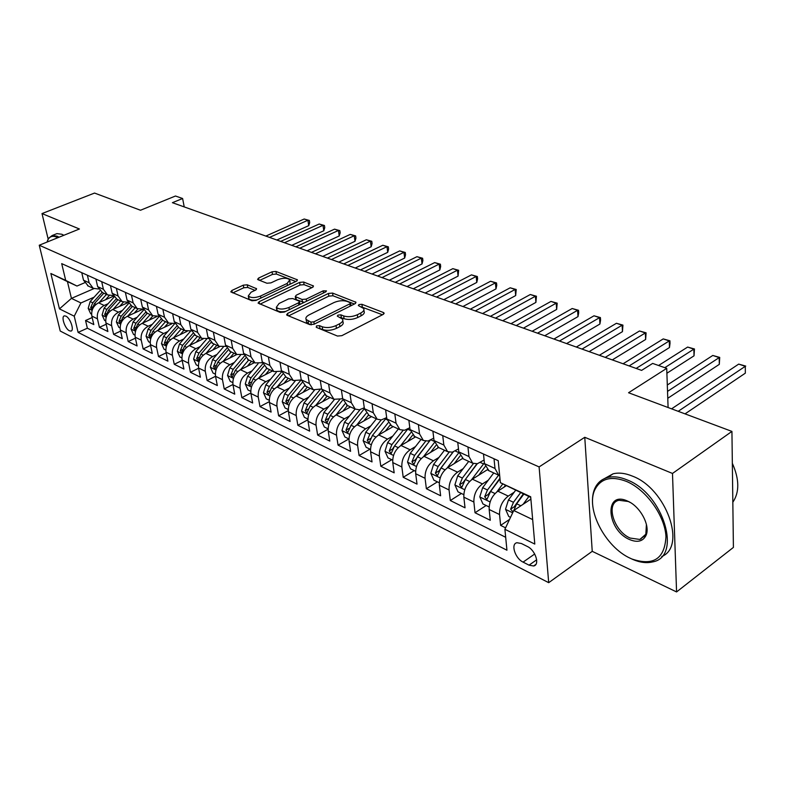 <?xml version="1.0" encoding="UTF-8"?>
<svg xmlns="http://www.w3.org/2000/svg" width="785" height="785" viewBox="0 0 785 785"><rect width="100%" height="100%" fill="white"/><g stroke="black" fill="none" stroke-linecap="round" stroke-linejoin="round"><path stroke-width="1.18" d="M316.512 325.912L316.247 327.296L337.452 336.049L341.828 335.676L383.139 314.422L384.042 312.999L383.335 312.479L361.924 304.305L358.98 304.56L358.333 305.542L363.681 308.495C364.446 310.046 363.465 311.566 360.727 313.038L357.332 314.765C352.534 316.846 347.981 317.238 343.673 315.943L340.955 314.863L337.972 315.119L337.305 316.129L342.564 319.112C343.349 320.722 342.319 322.292 339.483 323.832L336.019 325.589C331.113 327.718 326.521 328.11 322.223 326.766L319.515 325.657L316.512 325.912M69.433 330.789L70.925 331.074C74.585 330.691 70.336 318.013 65.891 316.129L64.429 315.864C60.779 316.296 64.998 328.856 69.433 330.789M247.275 284.808L243.301 285.161L231.86 290.47L230.8 291.853L251.936 300.753L256.008 300.4L296.475 281.177L297.446 279.852L275.967 271.453L272.042 271.806L258.608 278.047L257.588 279.372L258.118 279.764L266.939 283.238L270.923 282.885L277.635 279.735C283.218 277.723 287.271 277.772 289.783 279.882L287.163 283.424L260.541 296.043C254.889 298.104 250.807 298.064 248.286 295.925L251.082 292.206L255.557 290.107L256.597 288.733L247.275 284.808L247.736 287.428L243.762 287.771L232.831 292.874M672.49 473.453L584.766 437.294L592.233 551.325L676.572 591.939L672.49 473.453L731.934 431.407L628.559 392.745L666.72 368.351L652.649 363.416L641.61 370.383L172.406 202.687L182.611 198.507L175.477 196.014L140.495 210.243L94.543 193.061L42.007 213.569L48.14 239.003M584.766 437.294L539.109 466.918L39.25 245.224L79.413 228.994L42.007 213.569M287.644 313.401L286.613 314.863L287.202 315.315L309.751 324.617L314.029 324.254L355.095 303.667L356.017 302.274L332.565 293.08L328.444 293.443L287.644 313.401L288.007 315.649M280.196 312.42L258.088 303.108L259.138 301.685L299.635 282.394L303.658 282.031L313.5 286.005L312.548 287.339L296.259 295.189L295.268 296.573L302.068 299.468L306.189 299.105L323.175 290.842L326.472 290.901L325.804 291.843L284.366 312.057L280.196 312.42M731.934 431.407L733.406 547.41L676.572 591.939M92.188 317.542L85.555 320.506L93.817 324.588L91.845 316.09L97.438 318.808C96.663 312.872 98.91 308.417 104.179 305.453L108.104 303.707M106.22 324.254L99.401 327.345L107.879 331.525L105.926 322.939L111.656 325.736C110.901 319.73 113.177 315.217 118.466 312.195L122.46 310.399M120.625 331.133L113.609 334.351L122.303 338.649L120.36 329.975L126.248 332.84C125.512 326.766 127.808 322.193 133.136 319.112L137.189 317.268M135.403 338.178L128.181 341.544L137.1 345.95L135.187 337.187L141.221 340.121C140.505 333.988 142.821 329.347 148.188 326.217L152.31 324.303M150.573 345.41L143.135 348.923L152.3 353.446L150.396 344.595L156.598 347.608C155.901 341.406 158.246 336.706 163.643 333.507L167.833 331.535M166.155 352.828L158.492 356.508L167.902 361.149L166.027 352.2L172.396 355.301C171.709 349.021 174.084 344.252 179.52 340.994L183.778 338.963M182.159 360.443L174.26 364.289L183.925 369.058L182.081 360.011L188.626 363.2C187.958 356.851 190.362 352.014 195.828 348.687L200.165 346.587M198.615 368.253L190.461 372.286L200.401 377.192L198.576 368.037L205.297 371.315C204.659 364.897 207.093 359.991 212.598 356.596L217.003 354.427M215.532 376.28L207.112 380.509L217.327 385.553L215.532 376.3L222.459 379.665C221.841 373.169 224.304 368.194 229.838 364.731L234.322 362.484M232.929 384.513L224.235 388.958L234.744 394.149L232.978 384.787L240.102 388.251C239.513 381.677 241.996 376.633 247.569 373.101L252.142 370.775M250.847 392.971L241.849 397.652L252.662 402.99L250.935 393.53L258.255 397.092C257.696 390.439 260.218 385.317 265.821 381.706L270.482 379.292M269.294 401.665L259.972 406.601L271.1 412.086L269.412 402.519L276.958 406.198C276.418 399.457 278.969 394.256 284.612 390.577L289.361 388.065M288.301 410.594L278.626 415.805L290.087 421.466L288.438 411.782L296.21 415.569C295.709 408.75 298.29 403.461 303.962 399.702L308.799 397.102M307.887 419.779L297.839 425.293L309.643 431.122L308.044 421.329L316.051 425.225C315.58 418.326 318.2 412.949 323.901 409.113L328.837 406.404M328.101 429.218L317.64 435.067L329.808 441.072L328.248 431.161L336.51 435.184C336.068 428.198 338.718 422.732 344.448 418.807L349.502 415.991M348.923 438.933L338.041 445.134L350.591 451.326L349.089 441.307L357.607 445.448C357.204 438.373 359.893 432.829 365.653 428.806L370.805 425.872M370.01 449.167L359.088 455.526L372.031 461.914L370.589 451.767L379.371 456.046C379.018 448.883 381.736 443.24 387.525 439.129L392.794 436.058M391.774 459.725L380.803 466.241L394.168 472.835L392.775 462.571L401.851 466.987C401.537 459.725 404.295 453.995 410.113 449.785L415.5 446.577M414.235 470.617L403.215 477.3L417.021 484.119L415.687 473.728L425.068 478.291C424.803 470.931 427.589 465.103 433.438 460.785L438.952 457.429M437.422 481.862L426.373 488.731L440.63 495.767L439.364 485.248L449.059 489.968C448.843 482.52 451.669 476.583 457.537 472.158L463.189 468.645M461.384 493.49L450.296 500.536L465.034 507.816L463.847 497.17L473.875 502.047C473.708 494.491 476.573 488.456 482.471 483.923L488.26 480.224M486.15 505.501L475.023 512.752L490.272 520.278L489.173 509.494C489.035 501.88 491.93 495.777 497.837 491.174L506.266 485.709M91.845 316.09C91.08 310.183 93.317 305.748 98.557 302.804L113.374 296.259M105.926 322.939C105.161 316.963 107.427 312.479 112.706 309.476L127.994 302.627M120.36 329.975C119.624 323.93 121.91 319.377 127.229 316.326L143.037 309.143L137.208 308.603L133.136 302.882L131.448 295.101M135.187 337.187C134.461 331.074 136.767 326.462 142.124 323.351L156.882 316.551M150.396 344.595C149.69 338.413 152.025 333.743 157.412 330.563L171.689 323.901M166.027 352.2C165.331 345.95 167.696 341.21 173.122 337.972L187.134 331.329M182.081 360.011C181.404 353.692 183.798 348.883 189.254 345.586L203.138 338.904M198.576 368.037C197.928 361.649 200.342 356.773 205.837 353.407L219.712 346.627M215.532 376.3C214.913 369.833 217.357 364.878 222.881 361.453L236.825 354.516M232.978 384.787C232.38 378.242 234.862 373.228 240.416 369.725L254.448 362.631M250.935 393.53C250.356 386.907 252.868 381.804 258.461 378.233L272.562 370.981M269.412 402.519C268.863 395.817 271.404 390.645 277.026 386.995L291.206 379.577M288.438 411.782C287.918 405.001 290.489 399.742 296.151 396.023L310.399 388.428M308.044 421.329C307.563 414.46 310.163 409.122 315.845 405.315L330.161 397.534M328.248 431.161C327.796 424.214 330.436 418.788 336.157 414.892L350.542 406.924M349.089 441.307C348.677 434.262 351.346 428.757 357.096 424.773L371.54 416.609M370.589 451.767C370.206 444.644 372.914 439.041 378.694 434.959L393.197 426.589M392.775 462.571C392.441 455.349 395.179 449.648 400.988 445.478L415.559 436.892M415.687 473.728C415.402 466.408 418.179 460.618 424.018 456.34L438.629 447.528M439.364 485.248C439.129 477.839 441.945 471.942 447.803 467.566L462.483 458.518M463.847 497.17C463.66 489.654 466.516 483.658 472.393 479.174L487.289 469.764M527.373 546.497L521.377 543.505L516.972 542.729C510.466 543.769 515.127 558.459 523.085 562.119L529.041 565.161L533.594 565.995C540.159 565.004 535.429 550.089 527.373 546.497M539.109 466.918L548.695 582.676L60.219 331.034L39.25 245.224M85.555 320.506L87.361 328.209L78.098 332.389L506.943 550.216L504.902 529.286L513.753 510.505L530.895 499.123M78.098 332.389L74.241 316.198L59.454 308.878L50.858 273.494L65.704 280.402L61.701 263.623L498.22 460.667L500.369 482.677L530.689 496.787L534.791 544.074L504.902 529.286M281.54 371.226L273.877 371.59L269.863 365.447L268.382 356.91M301.263 379.969L293.296 380.539L289.292 374.337L287.85 365.702M321.614 388.967L313.303 389.762L309.329 383.502L307.916 374.759M342.613 398.23L341.446 398.868L333.939 399.271L329.985 392.951L328.621 384.11M364.289 407.768L359.373 409.799L355.232 409.083L351.307 402.705L349.982 393.746M381.167 419.936L369.843 434.183L367.243 440.405L369.107 442.946L372.453 435.42L386.642 417.61L381.353 419.906L377.202 419.219L373.307 412.782L372.041 403.706M409.809 427.727L404.609 430.249L399.899 429.68L396.042 423.184L394.826 413.989M433.732 438.158L428.06 441.023L423.36 440.493L419.543 433.928L418.376 424.626M458.479 448.922L452.307 452.17L447.607 451.669L443.829 445.046L442.74 435.616M484.1 460.02L477.378 463.7L472.688 463.228L468.969 456.546L467.938 446.999M509.563 519.405L500.614 525.381L499.545 514.538C499.437 506.884 502.341 500.742 508.258 496.091L514.204 492.205M488.918 470.706L484.473 463.641L483.491 454.015M499.682 475.641L498.661 475.2L494.992 468.459L494.03 458.774M81.758 272.68L83.504 280.176L88.322 286.064M98.517 288.988L93.189 288.311L89.117 282.747L87.38 275.211M95.917 279.067L97.644 286.643L102.472 292.589M112.962 295.533L107.486 294.895L103.404 289.282L101.687 281.668M110.45 285.622L112.167 293.286L116.985 299.281M127.798 302.254L122.146 301.656L118.074 295.994L116.366 288.301M125.364 292.363L127.062 300.105L131.89 306.15M140.692 299.271L142.37 307.112L147.197 313.205M158.688 316.198L152.682 315.727L148.6 309.967L146.932 302.097M156.431 306.376L158.089 314.304L162.917 320.447M174.77 323.449L168.569 323.057L164.497 317.238L162.848 309.28M172.612 313.686L174.25 321.693L179.078 327.894M191.304 330.897L184.907 330.583L180.835 324.705L179.206 316.659M189.244 321.193L190.853 329.298L195.681 335.548M208.319 338.531L201.696 338.325L197.634 332.398L196.034 324.254M206.357 328.915L207.946 337.118L212.764 343.428M225.825 346.381L218.966 346.283L214.913 340.307L213.334 332.065M223.96 336.863L225.521 345.155L230.339 351.523M243.85 354.437L236.746 354.477L232.694 348.442L231.153 340.111M242.084 345.047L243.615 353.436L248.423 359.854M262.416 362.719L255.037 362.905L251.004 356.822L249.493 348.383M260.757 353.476L262.249 361.963L267.047 368.44M279.99 362.15L281.452 370.746L286.221 377.281M299.811 371.109L301.234 379.803L305.993 386.397M320.26 380.332L321.644 389.134L326.374 395.787M341.357 389.86L342.692 398.77L347.402 405.482M363.131 399.683L364.426 408.71L369.097 415.481M385.621 409.839L386.858 418.974L391.499 425.804M408.867 420.328L410.045 429.591L414.647 436.47M432.898 431.181L434.017 440.552L438.57 447.499M457.753 442.397L458.813 451.895L463.317 458.901M475.023 512.752L473.875 502.047M450.296 500.536L449.059 489.968M426.373 488.731L425.068 478.291M403.215 477.3L401.851 466.987M380.803 466.241L379.371 456.046M359.088 455.526L357.607 445.448M338.041 445.134L336.51 435.184M317.64 435.067L316.051 425.225M297.839 425.293L296.21 415.569M278.626 415.805L276.958 406.198M259.972 406.601L258.255 397.092M241.849 397.652L240.102 388.251M224.235 388.958L222.459 379.665M207.112 380.509L205.297 371.315M190.461 372.286L188.626 363.2M174.26 364.289L172.396 355.301M158.492 356.508L156.598 347.608M143.135 348.923L141.221 340.121M128.181 341.544L126.248 332.84M113.609 334.351L111.656 325.736M99.401 327.345L97.438 318.808M87.361 328.209L505.687 537.293M500.614 525.381L505.589 527.834M93.896 288.635L71.435 298.388L80.943 302.951L94.102 297.181M513.753 510.505L532.662 519.582M530.738 497.376L500.369 482.677M592.233 551.325L548.695 582.676M184.23 206.916L182.611 198.507M668.094 407.533L666.72 368.351M84.544 282.786L76.969 286.044L67.441 281.609L71.435 298.388L59.454 308.878M65.704 280.402L76.969 286.044M80.943 302.951L74.241 316.198M50.858 273.494L67.441 281.609M318.582 328.258L322.655 329.543C326.943 330.897 331.535 330.505 336.431 328.375L336.019 325.589M342.79 320.623L342.966 321.879C343.751 323.489 342.731 325.068 339.895 326.609L336.431 328.375M363.897 309.997L364.063 311.243C364.829 312.803 363.847 314.324 361.11 315.796L357.724 317.523C352.926 319.613 348.383 320.005 344.075 318.7L340.209 317.444M382.452 314.775L361.394 306.876M354.418 304.001L332.958 295.768L328.846 296.122L288.586 315.884M310.88 322.105L313.863 321.85L349.884 303.834L350.542 302.863L347.245 301.44C343.045 300.204 338.59 300.586 333.88 302.598L309.319 314.765C306.425 316.286 305.355 317.856 306.121 319.475L310.88 322.105L311.311 324.862L308.505 323.714L308.073 320.957M350.983 305.728L350.581 303.177M306.327 320.8L306.552 322.223L308.505 323.714M260.09 304.129L300.056 285.024L299.635 282.394M311.871 287.663L304.07 284.67L300.056 285.024M295.641 298.849L296.288 299.684L304.237 302.372M279.077 303.471L276.34 307.298C278.979 309.555 283.189 309.624 288.959 307.485L298.496 302.843L299.487 301.44L298.899 300.998L292.687 298.536L288.586 298.889L279.077 303.471M277.036 308.024L276.791 309.997C278.214 311.684 281.177 312.155 285.701 311.409M299.998 304.433L299.546 301.852M255.007 290.362L247.736 287.428M249.041 296.661L248.757 298.575C250.013 300.105 252.731 300.567 256.93 299.958M290.028 284.239L289.95 280.863M295.798 281.491L276.399 274.043L272.483 274.397L259.658 280.373M530.228 499.564L530.856 498.71M523.124 504.284L528.864 496.503M510.544 517.335L508.729 516.452L505.53 509.22L508.464 499.927L515.598 490.321M685.04 413.872L745.338 373.16L745.289 366.31L738.685 364.112L671.577 408.838M513.832 510.466L516.648 503.803L523.801 494.138M520.612 492.656L513.468 502.302L510.613 509.18L513.086 511.938M510.613 509.18L514.165 506.835L523.31 493.912M678.201 411.311L745.289 366.31L745.338 373.16M738.685 364.112L745.73 366.085M630.453 558.351L631.905 559.008C653.414 566.25 664.767 558.773 665.965 536.587C664.964 515.765 646.143 489.604 626.509 481.421C611.319 475.681 600.81 478.379 594.981 489.506C585.267 508.494 605.176 547.125 630.453 558.351M593.038 507.797C591.851 500.231 592.469 493.716 594.902 488.26C597.532 482.647 601.791 479.056 607.678 477.496C613.458 476.093 619.964 476.907 627.205 479.939C663.364 493.451 682.518 557.026 652.551 561.923C646.595 563.365 639.971 562.531 632.71 559.411L629.698 557.978M629.491 539.521C606.422 529.806 603.959 490.007 627.519 501.065L627.696 501.144C640.266 506.325 650.706 525.95 645.967 535.517C642.866 541.483 637.371 542.818 629.491 539.521M630.218 502.459L628.304 501.507L619.022 500.28C605.235 502.851 613.733 531.259 630.169 538.059L639.834 539.452L645.829 534.242L646.418 524.409M732.346 463.317C739.411 479.252 739.578 492.224 732.837 502.223M604.411 478.624L613.075 473.816C618.865 472.393 625.38 473.188 632.612 476.191C666.131 488.613 686.855 546.605 661.755 556.496M641.051 539.05L640.511 538.952M57.825 237.718L56.628 237.129C52.909 235.618 50.112 236.305 48.248 239.199L47.041 242.074M47.277 241.299L48.523 238.306L52.183 235.52L57.109 236.177L59.091 237.207M55.392 234.234L56.922 233.616L61.868 234.264L63.85 235.284M504.019 487.161L505.432 485.277M496.846 491.871L502.792 483.923M489.133 506.943L482.932 503.941L479.782 496.826L482.647 487.681L493.745 472.933M667.77 398.28L719.305 364.358L719.188 357.597L712.78 355.458L667.309 385.013M498.603 475.17L487.485 489.977L484.679 496.738L486.896 499.545L490.556 491.43L499.996 478.84M484.679 496.738L488.211 494.452L499.937 478.261M667.525 391.381L719.188 357.597L719.717 357.411L719.305 364.358M712.78 355.458L719.717 357.411M478.693 475.19L485.159 466.643M471.569 479.733L484.394 462.836M463.788 494.648L457.998 491.842L454.898 484.855L457.704 475.847L468.714 461.394M666.887 373.248L694.028 355.821L693.852 349.139L687.64 347.068L658.576 365.496M473.404 463.562L462.375 478.065L459.617 484.718L461.757 487.465L465.348 479.478L477.3 463.719M459.617 484.718L463.14 482.49L476.897 463.817M664.797 367.684L693.852 349.139L694.46 348.982L694.028 355.821M687.64 347.068L694.46 348.982M454.201 463.621L460.049 455.977M447.126 468.017L458.911 452.621M439.296 482.775L433.889 480.155L430.828 473.267L433.575 464.406L444.496 450.237M636.154 368.43L669.477 347.529L669.262 340.925L663.217 338.914L623.094 363.769M449.108 452.238L438.099 466.555L435.381 473.09L437.441 475.788L440.974 467.919L453.288 451.866M435.381 473.09L438.893 470.931L453.033 451.964M629.138 365.928L669.262 340.925L669.929 340.788L670.017 343.428L669.477 347.529M663.217 338.914L669.929 340.788M430.504 452.435L435.881 445.478M423.458 456.693L434.419 442.554M415.599 471.275L410.565 468.831L407.533 462.061L410.231 453.337L421.064 439.433M612.3 359.903L645.633 339.473L645.358 332.948L639.49 330.985L599.367 355.281M425.656 441.199L414.608 455.418L411.929 461.845L415.432 459.735L430.141 440.267M411.929 461.845L413.921 464.484L417.385 456.733L430.2 440.238M605.235 357.381L645.358 332.948L646.104 332.84L645.633 339.473M639.49 330.985L646.104 332.84M407.552 441.612L412.586 435.175M400.556 445.752L410.849 432.613M392.667 460.157L387.976 457.881L384.993 451.208L387.633 442.622L398.378 428.973M589.133 351.621L622.456 331.643L622.132 325.186L616.431 323.283L576.318 347.048M403.029 430.435L391.872 444.634L389.232 450.953L391.156 453.544L394.561 445.909L408.023 428.767M389.232 450.953L392.716 448.902L393.834 446.93M582.019 349.08L622.132 325.186L622.937 325.108L622.456 331.643M616.431 323.283L622.937 325.108M385.327 431.132L390.125 425.068M378.36 435.155L388.124 422.83M370.461 449.383L366.104 447.264L363.151 440.689L365.741 432.241L376.398 418.847M566.613 343.575L599.917 324.028L599.554 317.65L594 315.796L553.925 339.041M559.469 341.024L599.554 317.65L600.417 317.591L600.564 320.143L599.917 324.028M594 315.796L600.417 317.591M363.789 420.986L368.43 415.177M356.861 424.911L366.183 413.244M348.952 438.952L344.9 436.98L341.985 430.504L344.527 422.173L355.095 409.024M544.721 335.754L577.995 316.62L577.583 310.31L572.187 308.515L532.152 331.26M360.05 409.682L348.501 424.067L345.94 430.19L347.745 432.682L351.032 425.264L364.407 408.592M537.539 333.183L577.583 310.31L578.506 310.281L578.673 312.803L577.995 316.62M572.187 308.515L578.506 310.281M342.908 411.154L347.461 405.511M336.009 414.971L344.988 403.853M328.101 428.836L324.342 427.011L321.457 420.632L323.95 412.419L334.43 399.516M523.438 328.15L556.663 309.418L556.212 303.177L550.962 301.42L510.986 323.695M339.65 399.643L327.816 414.254L325.284 420.279L327.031 422.732L330.259 415.412L342.898 399.81M516.226 325.569L556.212 303.177L557.193 303.167L556.663 309.418M550.962 301.42L557.193 303.167M322.645 401.616L327.119 396.131M315.786 405.354L324.49 394.669M307.887 419.033L304.403 417.335L301.558 411.046L304.001 402.96L314.422 390.243M502.724 320.741L535.9 302.402L535.409 296.23L530.297 294.522L490.389 316.335M319.956 389.811L307.749 404.736L305.257 410.673L306.945 413.077L310.124 405.865L322.144 391.146M495.482 318.151L535.409 296.23L536.44 296.239L535.9 302.402M530.297 294.522L536.44 296.239M302.981 392.372L307.377 387.034M303.962 399.702L296.151 396.023L304.659 385.69M288.272 409.515L285.043 407.955L282.237 401.743L284.641 393.776L295.052 381.186M482.559 313.539L515.676 295.562L515.156 289.459L510.171 287.801L470.343 309.172M300.969 380.126L288.272 395.503L285.818 401.351L287.457 403.716L290.578 396.592L302.097 382.619M475.298 310.938L515.156 289.459L516.226 289.498L515.676 295.562M510.171 287.801L516.226 289.498M283.895 383.404L288.213 378.203M277.105 386.956L285.446 376.918M269.235 400.281L266.252 398.839L263.475 392.716L265.84 384.856L276.271 372.355M462.934 306.523L495.983 288.909L495.423 282.875L490.566 281.256L450.825 302.196M281.668 371.766L269.363 386.534L266.939 392.294L268.539 394.62L271.61 387.594L282.708 374.249M455.653 303.923L495.423 282.875L496.532 282.924L496.758 285.338L495.983 288.909M490.566 281.256L496.532 282.924M265.359 374.69L269.598 369.617M258.599 378.164L266.831 368.342M250.739 391.313L248.001 389.978L245.263 383.953L247.579 376.201L258.069 363.73M443.81 299.684L476.78 282.423L476.191 276.457L471.461 274.878L431.819 295.405M262.759 363.838L251.004 377.83L248.619 383.502L250.16 385.788L253.182 378.861L263.937 366.046M436.519 297.083L476.191 276.457L477.349 276.526L477.584 278.911L476.78 282.423M471.461 274.878L477.349 276.526M247.334 366.222L251.514 361.286M240.612 369.627L248.747 360.011M232.782 382.599L230.27 381.382L227.552 375.426L229.828 367.782L240.426 355.301M425.185 293.031L458.067 276.104L457.449 270.197L452.837 268.656L413.302 288.782M244.449 356.047L233.165 369.362L230.81 374.965L232.311 377.212L235.274 370.363L245.744 357.999M417.885 290.421L457.449 270.197L458.646 270.275L458.067 276.104M452.837 268.656L458.646 270.275M229.819 357.999L233.93 353.181M223.136 361.326L231.163 351.906M215.325 374.131L213.02 373.012L210.341 367.144L212.578 359.599L223.303 347.068M407.022 286.545L439.826 269.942L439.178 264.094L434.674 262.592L395.248 282.335M226.718 348.383L215.826 361.139L213.491 366.654L214.962 368.872L217.877 362.111L228.111 350.12M399.722 283.925L439.178 264.094L440.405 264.192L440.67 266.527L439.826 269.942M434.674 262.592L440.405 264.192M212.794 350.012L216.827 345.302M206.141 353.26L214.069 344.026M198.36 365.898L196.26 364.878L193.61 359.088L195.808 351.651L206.7 339.012M389.321 280.216L422.026 263.927L421.349 258.137L416.963 256.675L377.654 276.045M209.517 340.876L198.958 353.142L196.662 358.578L198.085 360.757L200.96 354.094L210.998 342.417M382.01 277.596L421.349 258.137L422.624 258.255L422.889 260.571L422.026 263.927M416.963 256.675L422.624 258.255M196.221 342.231L200.195 337.628M189.607 345.42L197.447 336.363M181.855 357.901L179.942 356.969L177.322 351.248L179.49 343.909L190.588 331.123M372.061 274.043L404.658 258.059L403.961 252.328L399.683 250.906L360.492 269.912M192.835 333.507L182.552 345.361L180.285 350.728L181.669 352.867L184.495 346.283L194.376 334.881M364.74 271.433L403.961 252.328L405.266 252.466L405.541 254.752L404.658 258.059M399.683 250.906L405.266 252.466M180.089 334.665L184.014 330.171M173.524 337.786L181.266 328.905M165.792 350.11L164.065 349.266L161.475 343.624L163.604 336.373L174.81 323.557M355.222 268.028L387.712 252.338L386.985 246.667L382.805 245.263L343.751 263.927M176.625 326.295L166.587 337.786L164.35 343.084L165.694 345.184L168.481 338.688L178.244 327.502M347.902 265.409L386.985 246.667L388.32 246.814L388.604 249.071L387.712 252.338M382.805 245.263L388.32 246.814M164.389 327.306L168.255 322.91M157.863 330.357L165.507 321.644M150.161 342.525L148.6 341.769L146.039 336.196L148.139 329.043L158.953 316.767M338.786 262.151L371.168 246.745L370.422 241.132L366.34 239.768L327.423 258.088M160.886 319.23L151.044 330.416L148.836 335.637L150.151 337.717L152.889 331.29L162.564 320.29M331.466 259.531L370.422 241.132L371.786 241.289L372.08 243.536L371.168 246.745M366.34 239.768L371.786 241.289M149.101 320.143L152.898 315.835M142.605 323.126L150.17 314.569M134.941 335.146L133.548 334.469L131.017 328.964L133.077 321.899L143.547 310.095M322.733 256.41L355.006 241.289L354.241 235.726L350.257 234.401L311.478 252.387M145.588 312.312L135.913 323.243L133.725 328.395L135 330.436L137.699 324.097L147.305 313.254M315.423 253.8L354.241 235.726L355.625 235.902L355.939 238.12L355.006 241.289M350.257 234.401L355.625 235.902M134.206 313.156L137.954 308.937M127.749 316.09L135.226 307.681M120.115 327.953L118.878 327.345L116.376 321.919L118.407 314.942L128.573 303.55M307.072 250.817L339.228 235.951L338.433 230.447L334.547 229.151L295.906 246.824M130.702 305.551L121.165 316.247L119.006 321.33L120.252 323.341L122.911 317.081L132.429 306.395M299.762 248.207L338.433 230.447L339.846 230.633L340.16 232.831L339.228 235.951M334.547 229.151L339.846 230.633M119.683 306.356L123.412 302.186M113.266 309.221L120.664 300.969M105.671 320.947L104.582 320.417L102.099 315.05L104.101 308.162L114.011 297.123M291.765 245.342L323.803 230.741L322.998 225.295L319.191 224.019L280.706 241.387M122.146 301.656L116.239 298.928L106.789 309.427L104.66 314.451L105.877 316.433L108.497 310.242L117.936 299.713M284.474 242.742L322.998 225.295L324.431 225.491L324.754 227.67L323.803 230.741M319.191 224.019L324.431 225.491M105.533 299.723L109.272 295.562M99.155 302.539L106.466 294.424M91.59 314.118L90.648 313.657L88.195 308.348L90.157 301.548L99.852 290.833M276.82 240.004L308.731 225.648L307.906 220.251L304.188 219.015L265.85 236.079M102.138 292.432L92.787 302.784L90.677 307.749L91.865 309.702L94.445 303.579L103.806 293.207M269.53 237.394L307.906 220.251L309.368 220.457L309.692 222.616L308.731 225.648M304.188 219.015L309.368 220.457M98.557 302.804L104.179 305.453M112.706 309.476L118.466 312.195M127.229 316.326L133.136 319.112M142.124 323.351L148.188 326.217M157.412 330.563L163.643 333.507M173.122 337.972L179.52 340.994M189.254 345.586L195.828 348.687M205.837 353.407L212.598 356.596M222.881 361.453L229.838 364.731M240.416 369.725L247.569 373.101M258.461 378.233L265.821 381.706M277.026 386.995L284.612 390.577M315.845 405.315L323.901 409.113M336.157 414.892L344.448 418.807M357.096 424.773L365.653 428.806M378.694 434.959L387.525 439.129M400.988 445.478L410.113 449.785M424.018 456.34L433.438 460.785M447.803 467.566L457.537 472.158M472.393 479.174L482.471 483.923M497.837 491.174L508.258 496.091M484.473 463.641L494.992 468.459M83.504 280.176L89.117 282.747M97.644 286.643L103.404 289.282M112.167 293.286L118.074 295.994M127.062 300.105L133.136 302.882M142.37 307.112L148.6 309.967M158.089 314.304L164.497 317.238M174.25 321.693L180.835 324.705M190.853 329.298L197.634 332.398M207.946 337.118L214.913 340.307M225.521 345.155L232.694 348.442M243.615 353.436L251.004 356.822M262.249 361.963L269.863 365.447M281.452 370.746L289.292 374.337M301.234 379.803L309.329 383.502M321.644 389.134L329.985 392.951M342.692 398.77L351.307 402.705M364.426 408.71L373.307 412.782M386.858 418.974L396.042 423.184M410.045 429.591L419.543 433.928M434.017 440.552L443.829 445.046M458.813 451.895L468.969 456.546M489.173 509.494L499.545 514.538M536.675 559.803L529.041 565.161M534.703 554.004L523.085 562.119M322.655 329.543L322.223 326.766M339.895 326.609L339.483 323.832M341.357 317.611L340.955 314.863M344.075 318.7L343.673 315.943M357.724 317.523L357.332 314.765M361.11 315.796L360.727 313.038M362.307 307.033L361.924 304.305M383.561 314.167L383.335 312.479M319.946 328.424L319.515 325.657M328.846 296.122L328.444 293.443M332.958 295.768L332.565 293.08M355.585 303.363L355.36 301.793M314.226 324.156L313.863 321.85M350.208 306.111L349.884 303.834M259.521 303.883L259.138 301.685M304.07 284.67L303.658 282.031M313.127 286.986L312.901 285.573M296.288 299.684L295.857 297.005M302.49 302.156L302.068 299.468M306.523 301.254L306.189 299.105M323.498 292.972L323.175 290.842M289.312 309.643L288.959 307.485M298.84 305.002L298.496 302.843M256.293 289.645L256.067 288.34M260.895 298.074L260.541 296.043M287.487 285.446L287.163 283.424M258.962 280.098L258.608 278.047M272.483 274.397L272.042 271.806M276.399 274.043L275.967 271.453M297.083 280.804L296.867 279.44M232.252 292.638L231.86 290.47M243.762 287.771L243.301 285.161M505.609 509.406L512.674 512.801M516.648 503.803L520.847 505.795M508.464 499.927L513.468 502.302M479.861 497.003L490.115 501.949M490.556 491.43L495.021 493.549M482.647 487.681L487.485 489.977M454.966 485.022L464.74 489.732M480.253 462.424L483.531 463.925M465.348 479.478L469.587 481.49M457.704 475.847L462.375 478.065M430.906 473.443L440.208 477.918M455.172 450.943L458.901 452.641M440.974 467.919L445.007 469.832M433.575 464.406L438.099 466.555M407.611 462.228L416.482 466.496M430.926 439.835L434.125 441.298M417.385 456.733L421.231 458.558M410.231 453.337L414.608 455.418M385.062 451.375L393.521 455.447M407.68 429.189L410.162 430.317M394.561 445.909L398.221 447.646M387.633 442.622L391.872 444.634M363.219 440.856L371.295 444.742M385.474 419.013L386.985 419.7M372.453 435.42L375.936 437.078M365.741 432.241L369.843 434.183M370.697 438.413L367.243 440.405M342.054 430.671L349.757 434.37M363.946 409.152L364.544 409.427M351.032 425.264L354.359 426.844M344.527 422.173L348.501 424.067M349.247 428.316L345.94 430.19M321.536 420.789L328.876 424.322M330.259 415.412L333.429 416.913M323.95 412.419L327.816 414.254M328.464 418.523L325.284 420.279M301.626 411.203L308.633 414.578M310.124 405.865L313.146 407.297M304.001 402.96L307.749 404.736M308.299 409.014L305.257 410.673M282.306 401.9L288.998 405.129M290.578 396.592L293.462 397.956M284.641 393.776L288.272 395.503M288.743 399.791L285.818 401.351M263.544 392.873L269.932 395.944M271.61 387.594L274.358 388.899M265.84 384.856L269.363 386.534M269.765 390.822L266.939 392.294M245.322 384.1L251.426 387.034M253.182 378.861L255.802 380.097M247.579 376.201L251.004 377.83M251.328 382.109L248.619 383.502M227.621 375.573L233.449 378.38M235.274 370.363L237.776 371.55M229.828 367.782L233.165 369.362M233.42 373.64L230.81 374.965M210.409 367.292L215.973 369.971M217.877 362.111L220.261 363.249M212.578 359.599L215.826 361.139M216.022 365.398L213.491 366.654M193.669 359.236L198.988 361.797M200.96 354.094L203.227 355.163M195.808 351.651L198.958 353.142M199.096 357.391L196.662 358.578M177.39 351.395L182.463 353.839M184.495 346.283L186.663 347.313M179.49 343.909L182.552 345.361M182.64 349.59L180.285 350.728M161.533 343.761L166.391 346.097M168.481 338.688L170.541 339.67M163.604 336.373L166.587 337.786M166.626 342.005L164.35 343.084M146.108 336.333L150.74 338.57M152.889 331.29L154.861 332.232M148.139 329.043L151.044 330.416M151.034 334.606L148.836 335.637M131.075 329.101L135.501 331.231M137.699 324.097L139.583 324.98M133.077 321.899L135.913 323.243M135.854 327.414L133.725 328.395M116.435 322.056L120.664 324.087M122.911 317.081L124.697 317.925M118.407 314.942L121.165 316.247M121.067 320.398L119.006 321.33M102.168 315.177L106.201 317.13M108.497 310.242L110.204 311.046M104.101 308.162L106.789 309.427M106.662 313.558L104.66 314.451M88.254 308.485L92.11 310.34M94.445 303.579L96.074 304.345M90.157 301.548L92.787 302.784M92.62 306.886L90.677 307.749M71.415 330.858L70.925 331.074M488.162 470.362L498.661 475.2M462.551 458.558L472.688 463.228M437.804 447.146L447.607 451.669M413.881 436.126L423.36 440.493M390.734 425.45L399.899 429.68M368.332 415.128L377.202 419.219M346.636 405.129L355.232 409.083M325.608 395.434L333.939 399.271M305.228 386.043L313.303 389.762M285.455 376.928L293.296 380.539M266.272 368.087L273.877 371.59M247.658 359.501L255.037 362.905M229.573 351.17L236.746 354.477M211.999 343.074L218.966 346.283M194.925 335.195L201.696 338.325M178.313 327.541L184.907 330.583M162.161 320.103L168.569 323.057M146.442 312.852L152.682 315.727M131.144 305.797L137.208 308.603M101.716 292.236L107.486 294.895M87.577 285.72L93.189 288.311M535.89 564.376L533.594 565.995M384.11 313.49L384.042 312.999M306.552 322.223L306.121 319.475M295.7 299.252L295.268 296.573M276.791 309.997L276.34 307.298M248.757 298.575L248.286 295.925M631.905 559.008L632.71 559.411M613.075 473.816L607.678 477.496M639.834 539.452L645.152 535.547M628.471 501.586L627.696 501.144M645.829 534.242L645.967 535.517M594.981 489.506L594.902 488.26M56.922 233.616L52.183 235.52M48.248 239.199L48.523 238.306"/></g></svg>
